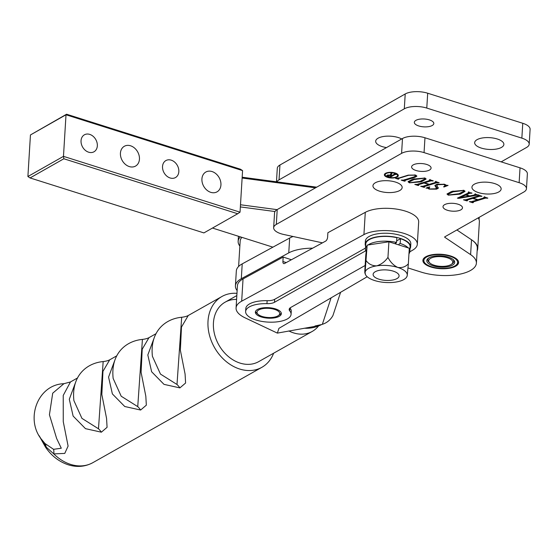 <?xml version="1.0" encoding="UTF-8"?>
<svg xmlns="http://www.w3.org/2000/svg" width="558" height="558" viewBox="0 0 558 558"><rect width="100%" height="100%" fill="white"/><g stroke="black" fill="none" stroke-linecap="round" stroke-linejoin="round"><path stroke-width="0.84" d="M401.683 138.97A14.634 5.908 -176.5 0 0 378.059 138.224A14.634 5.908 -176.5 0 0 375.674 141.195A14.634 5.908 -176.5 0 0 386.471 147.598M432.22 125.501A9.758 3.934 -176.5 0 0 433.81 123.52A9.758 3.934 -176.5 0 0 426.975 119.307A9.758 3.934 -176.5 0 0 415.926 120.347A9.758 3.934 -176.5 0 0 414.336 122.328A9.758 3.934 -176.5 0 0 421.171 126.54A9.758 3.934 -176.5 0 0 432.22 125.501M501.489 147.403A14.634 5.908 -176.5 0 0 503.874 144.431A14.634 5.908 -176.5 0 0 493.614 138.112A14.634 5.908 -176.5 0 0 477.041 139.674A14.634 5.908 -176.5 0 0 474.663 142.646A14.634 5.908 -176.5 0 0 484.916 148.958A14.634 5.908 -176.5 0 0 501.489 147.403M479.015 219.434A35.768 14.438 -176.5 0 0 479.12 218.631A35.768 14.438 -176.5 0 0 479.064 217.397M501.168 161.862L526.543 147.472A16.259 6.563 -176.5 0 0 529.193 144.166L530.1 129.317A16.259 6.563 -176.5 0 0 522.762 123.283L427.693 93.221A16.259 6.563 -176.5 0 0 405.213 93.967L279.942 165.015A16.259 6.563 -176.5 0 0 277.291 168.314L276.468 181.789M529.193 144.166A16.259 6.563 -176.5 0 0 521.856 138.133L426.779 108.071A16.259 6.563 -176.5 0 0 404.306 108.817L279.028 179.864A16.259 6.563 -176.5 0 0 276.81 181.838M385.397 173.392A6.18 2.497 -176.5 0 0 385.229 173.908L385.173 174.8A6.18 2.497 -176.5 0 0 389.505 177.465A6.18 2.497 -176.5 0 0 396.501 176.809A6.18 2.497 -176.5 0 0 397.505 175.554A6.18 2.497 -176.5 0 0 393.174 172.882A6.18 2.497 -176.5 0 0 386.178 173.545A6.18 2.497 -176.5 0 0 385.173 174.8M397.177 177.019A6.989 2.818 -176.5 0 0 398.314 175.603A6.989 2.818 -176.5 0 0 393.418 172.582A6.989 2.818 -176.5 0 0 385.501 173.329A6.989 2.818 -176.5 0 0 384.364 174.752A6.989 2.818 -176.5 0 0 389.261 177.765A6.989 2.818 -176.5 0 0 397.177 177.019M397.338 176.063A6.989 2.818 -176.5 0 0 398.252 175.149M444.6 204.674A9.758 3.934 -176.5 0 0 443.01 206.655A9.758 3.934 -176.5 0 0 449.853 210.861A9.758 3.934 -176.5 0 0 460.901 209.822A9.758 3.934 -176.5 0 0 462.484 207.841A9.758 3.934 -176.5 0 0 455.649 203.635A9.758 3.934 -176.5 0 0 444.6 204.674M375.332 182.766A14.634 5.908 -176.5 0 0 372.953 185.737A14.634 5.908 -176.5 0 0 383.207 192.057A14.634 5.908 -176.5 0 0 399.779 190.501A14.634 5.908 -176.5 0 0 402.165 187.523A14.634 5.908 -176.5 0 0 391.904 181.21A14.634 5.908 -176.5 0 0 375.332 182.766M413.199 164.896A9.758 3.934 -176.5 0 0 411.609 166.877A9.758 3.934 -176.5 0 0 418.451 171.083A9.758 3.934 -176.5 0 0 429.5 170.044A9.758 3.934 -176.5 0 0 431.083 168.063A9.758 3.934 -176.5 0 0 424.247 163.857A9.758 3.934 -176.5 0 0 413.199 164.896M474.321 184.217A14.634 5.908 -176.5 0 0 471.935 187.188A14.634 5.908 -176.5 0 0 482.196 193.507A14.634 5.908 -176.5 0 0 498.768 191.952A14.634 5.908 -176.5 0 0 501.147 188.981A14.634 5.908 -176.5 0 0 490.887 182.661A14.634 5.908 -176.5 0 0 474.321 184.217M425.81 256.757A17.884 7.219 -176.5 0 0 422.894 260.391A17.884 7.219 -176.5 0 0 435.435 268.112A17.884 7.219 -176.5 0 0 455.691 266.208A17.884 7.219 -176.5 0 0 458.599 262.574A17.884 7.219 -176.5 0 0 446.065 254.853A17.884 7.219 -176.5 0 0 425.81 256.757M407.996 267.938L421.13 272.088A35.768 14.438 -176.5 0 0 470.568 270.442A35.768 14.438 -176.5 0 0 476.392 263.181A35.768 14.438 -176.5 0 0 470.603 254.629L444.775 237.276A0.976 0.391 3.5 0 1 444.614 237.045A0.976 0.391 3.5 0 1 444.775 236.843L523.822 192.015A16.259 6.563 -176.5 0 0 526.466 188.716A16.259 6.563 -176.5 0 0 519.128 182.682L424.059 152.613A16.259 6.563 -176.5 0 0 401.586 153.366L276.308 224.414A16.259 6.563 -176.5 0 0 273.657 227.713A16.259 6.563 -176.5 0 0 283.373 234.395L322.447 242.849M414.015 176.893L415.731 175.965L414.601 175.205L408.714 175.268L398.482 178.434L398.9 179.006L398.272 179.202L395.559 178.344L398.021 178.288L408.205 175.142L415.34 175.045L416.875 176.189L415.082 177.27L404.815 180.436L405.241 181.015L404.613 181.204L401.216 180.129L403.685 180.081L414.015 176.893M398.496 178.142L398.447 178.867M404.857 179.718L404.836 180.883M417.258 184.377L429.688 180.541L429.248 179.962L429.876 179.774L433.273 180.841L430.832 180.89L424.603 182.815L429.36 184.321L435.589 182.396L435.135 181.824L435.763 181.629L439.16 182.703L436.705 182.759L424.275 186.595L424.708 187.167L424.08 187.362L420.683 186.288L423.145 186.239L428.732 184.51L423.975 183.01L418.388 184.733L418.821 185.305L418.193 185.5L414.796 184.426L417.258 184.377M429.688 180.541L429.667 179.836M435.589 182.396L435.554 181.699M424.317 185.877L424.359 187.056M418.43 184.014L418.472 185.2M448.318 195.161L447.035 194.135L451.722 191.422L463.817 190.369L465.009 191.401L460.322 194.135L448.318 195.161L448.346 194.707M465.923 199.764L478.359 195.928L477.92 195.356L478.548 195.161L481.945 196.235L479.503 196.283L473.275 198.202L478.025 199.708L484.253 197.783L483.807 197.218L484.435 197.023L487.832 198.097L485.376 198.146L472.94 201.982L473.379 202.554L472.745 202.749L469.355 201.675L471.81 201.626L477.397 199.904L472.647 198.397L467.06 200.127L467.492 200.699L466.865 200.887L463.468 199.82L465.923 199.764M478.359 195.928L478.339 195.223M484.253 197.783L484.225 197.086M472.989 201.264L473.031 202.449M467.102 199.401L467.144 200.587M469.438 193.368L466.293 194.819L469.773 195.921L473.944 195.084L475.242 194.114L478.094 195.014L458.836 198.362L457.379 198.153L468.532 192.887L468.183 192.273L472.012 193.096L469.438 193.368L469.487 192.475L466.349 193.926L466.293 194.819M475.242 193.724L475.186 194.609L474.851 194.233M468.532 192.887L468.427 192.203M437.779 184.684L436.768 185.556L438.365 188.13L436.649 189.141L429.241 189.127L427.414 188.158L426.019 188.109L429.276 186.888L429.834 186.958L428.739 188.095L429.932 188.953L435.407 188.82L436.516 188.116L434.891 185.598L436.719 184.307L444.566 184.279L446.442 185.27L448.088 185.395L444.224 186.944L443.582 186.853L445.207 185.507L443.861 184.454L437.779 184.684L437.821 184.035M409.384 182.843L408.1 181.817L412.787 179.104L424.882 178.058L426.068 179.09L421.388 181.824L409.384 182.843L409.412 182.389M526.466 188.716L527.373 173.866A16.259 6.563 -176.5 0 0 520.042 167.832L424.966 137.77A16.259 6.563 -176.5 0 0 402.492 138.517L277.214 209.564A16.259 6.563 -176.5 0 0 274.564 212.863L273.657 227.713M476.392 263.181L477.306 248.331A35.768 14.438 -176.5 0 0 471.517 239.78L456.904 229.966M481.338 196.039L481.317 196.43M480.933 195.914L480.912 196.297M479.552 195.474L479.503 196.283M479.413 195.433L478.68 195.663M473.317 197.483L473.275 198.202M487.225 197.902L487.204 198.285M486.82 197.776L486.799 198.16M485.425 197.337L485.376 198.146M485.3 197.295L484.574 197.518M477.76 199.624L477.411 199.729M472.996 201.096L473.086 201.557M472.772 202.352L472.745 202.749M472.619 201.801L471.935 201.584M477.425 199.52L477.397 199.904M472.689 197.678L472.647 198.397M467.109 199.234L467.199 199.694M466.886 200.489L466.865 200.887M466.732 199.938L466.056 199.729M477.488 194.826L477.467 195.209M477.257 194.756L477.236 195.14M475.646 194.24L475.423 195.174M459.98 197.26L458.892 197.476L458.836 198.362M471.412 192.901L471.384 193.291M471.105 192.81L471.085 193.194M466.321 194.31L465.839 194.163M465.756 195.042L459.952 197.783L468.964 196.06L465.756 195.042L465.804 194.177M460.001 196.918L459.952 197.783M468.992 195.67L468.964 196.06M448.067 194.156L447.244 193.661M464.877 190.969L460.517 193.201M460.378 193.249L460.322 194.135M451.645 191.443L448.116 193.389L448.06 194.282L448.946 194.965L458.927 193.724L463.942 191.206L463.189 190.564L453.04 191.861L448.06 194.282M453.089 191.024L453.04 191.861M463.21 190.208L463.189 190.564M437.033 184.217L436.768 185.556M438.183 187.593L436.705 188.248L436.649 189.141M429.269 188.695L429.241 189.127M429.297 188.234L427.47 187.265M427.456 187.572L427.414 188.158M428.83 187.056L428.739 188.095M436.516 188.116L436.572 187.223L435.707 185.919L435.652 186.804M435.707 185.919L435.066 185.179M446.337 185.228L445.145 185.709M444.252 186.484L444.224 186.944M445.207 185.507L445.263 184.552M443.882 184.091L443.861 184.454M432.673 180.653L432.645 181.036M432.269 180.527L432.241 180.911M430.881 180.088L430.832 180.89M430.748 180.046L430.016 180.269M424.645 182.096L424.603 182.815M438.553 182.515L438.532 182.898M438.156 182.389L438.128 182.773M436.754 181.943L436.705 182.759M436.635 181.908L435.903 182.131M429.088 184.231L428.739 184.342M424.331 185.702L424.415 186.17M424.101 186.965L424.08 187.362M423.947 186.414L423.271 186.198M428.753 184.126L428.732 184.51M424.017 182.285L423.975 183.01M418.444 183.84L418.528 184.307M418.221 185.103L418.193 185.5M418.068 184.552L417.384 184.335M409.133 181.845L408.31 181.35M425.942 178.658L421.583 180.89M421.443 180.938L421.388 181.824M412.711 179.132L409.181 181.078L409.126 181.971L410.011 182.654L419.993 181.413L425.008 178.895L424.254 178.253L414.106 179.55L409.126 181.971M414.155 178.713L414.106 179.55M424.275 177.897L424.254 178.253M414.622 174.856L414.601 175.205M398.3 178.811L398.272 179.202M416.645 175.707L415.543 176.244M415.131 176.474L415.082 177.27M404.871 179.543L404.892 179.997M404.634 180.813L404.613 181.204M404.466 180.255L403.804 180.046M384.483 174.305A6.989 2.818 -176.5 0 0 385.278 175.331M397.505 175.554L397.561 174.661A6.18 2.497 -176.5 0 0 397.456 174.131M388.159 174.87L388.717 176.614L389.875 176.767L391.855 175.644L388.124 175.463L387.705 175.916L387.775 174.954M391.13 174.508L390.851 175.324M390.907 174.438L390.558 174.34M387.726 175.575L387.092 175.247M391.758 173.064L391.088 175.205L392.079 175.519L394.276 174.27L394.067 173.789L396.215 174.473L395.071 174.521L390.67 177.019L390.879 177.5L386.722 175.693L387.154 175.212L390.251 174.975L391.102 173.238L390.781 172.75L392.093 173.168L391.088 175.205M390.712 176.293L390.83 177.284M395.092 174.117L395.071 174.521M394.129 173.81L394.276 174.27M390.858 172.778L391.102 173.238M471.329 239.654A35.768 14.438 3.5 0 1 477.739 248.61A35.768 14.438 3.5 0 1 477.146 250.863M201.919 178.944A11.383 8.851 -119.6 0 1 205.811 172.045A11.383 8.851 -119.6 0 1 216.023 173.803A11.383 8.851 -119.6 0 1 220.933 184.956A11.383 8.851 -119.6 0 1 217.041 191.847A11.383 8.851 -119.6 0 1 206.83 190.097A11.383 8.851 -119.6 0 1 201.919 178.944M162.531 166.486A9.758 7.589 -119.6 0 1 165.865 160.578A9.758 7.589 -119.6 0 1 174.626 162.085A9.758 7.589 -119.6 0 1 178.832 171.641A9.758 7.589 -119.6 0 1 175.491 177.549A9.758 7.589 -119.6 0 1 166.737 176.049A9.758 7.589 -119.6 0 1 162.531 166.486M120.43 153.171A11.383 8.851 -119.6 0 1 124.322 146.28A11.383 8.851 -119.6 0 1 134.534 148.037A11.383 8.851 -119.6 0 1 139.444 159.183A11.383 8.851 -119.6 0 1 135.552 166.082A11.383 8.851 -119.6 0 1 125.334 164.324A11.383 8.851 -119.6 0 1 120.43 153.171M81.043 140.721A9.758 7.589 -119.6 0 1 84.377 134.813A9.758 7.589 -119.6 0 1 93.13 136.312A9.758 7.589 -119.6 0 1 97.336 145.875A9.758 7.589 -119.6 0 1 94.002 151.783A9.758 7.589 -119.6 0 1 85.248 150.276A9.758 7.589 -119.6 0 1 81.043 140.721M477.739 248.61L479.371 221.882A35.768 14.438 -176.5 0 0 478.255 217.857M63.849 158.772L30.055 177.939L203.907 232.909L237.694 213.749L63.849 158.772L63.473 156.352L66.011 114.774L30.446 134.952L27.9 176.523L63.473 156.352L240.038 212.186L242.577 170.608L66.011 114.774L66.569 114.223L240.421 169.2L242.577 170.608M30.446 134.952L66.569 114.223M240.491 204.758L277.068 209.648M315.528 187.837L242.123 178.03M242.172 177.214L316.707 187.167M274.996 211.538L240.359 206.913M212.472 228.048L272.904 247.159M240.038 212.186L237.694 213.749M30.055 177.939L27.9 176.523M312.668 248.177A34.143 13.776 -176.5 0 0 288.758 252.886L241.307 278.721A34.143 13.776 -176.5 0 0 235.42 285.836A34.143 13.776 -176.5 0 0 237.136 290.599M293.076 236.494A34.143 13.776 -176.5 0 0 289.665 238.036L242.214 263.871A34.143 13.776 -176.5 0 0 236.327 270.986L235.42 285.836M240.338 236.864A34.143 13.776 -176.5 0 0 238.147 241.286A34.143 13.776 -176.5 0 0 239.863 246.057M365.595 246.057A22.766 9.186 3.5 0 1 365.197 244.076A22.766 9.186 3.5 0 1 368.929 239.438A22.766 9.186 3.5 0 1 394.701 237.038A22.766 9.186 3.5 0 1 410.639 246.859A22.766 9.186 3.5 0 1 409.997 248.777M365.197 244.076L365.378 241.112A22.766 9.186 3.5 0 1 369.11 236.473A22.766 9.186 3.5 0 1 394.883 234.067A22.766 9.186 3.5 0 1 410.821 243.888L410.639 246.859M365.141 265.489L290.767 307.451A9.758 3.934 -176.5 0 0 289.17 309.439A9.758 3.934 -176.5 0 0 289.741 310.897A22.766 9.186 3.5 0 1 291.074 314.307A22.766 9.186 3.5 0 1 287.342 318.946A22.766 9.186 3.5 0 1 261.562 321.352A22.766 9.186 3.5 0 1 245.632 311.531A22.766 9.186 3.5 0 1 249.363 306.886A22.766 9.186 3.5 0 1 266.954 303.664A9.758 3.934 -176.5 0 0 274.494 302.283L365.504 250.94A9.758 3.934 -176.5 0 0 365.797 250.758M245.632 311.531L245.813 308.56A22.766 9.186 3.5 0 1 249.545 303.922A22.766 9.186 3.5 0 1 267.136 300.692A9.758 3.934 -176.5 0 0 274.675 299.311L365.469 248.087M289.979 307.995A22.766 9.186 3.5 0 1 291.255 311.336L291.074 314.307M257.503 309.474A13.008 5.252 3.5 0 1 272.234 308.1A13.008 5.252 3.5 0 1 281.337 313.715A13.008 5.252 3.5 0 1 279.202 316.365A13.008 5.252 3.5 0 1 264.471 317.739A13.008 5.252 3.5 0 1 255.369 312.124A13.008 5.252 3.5 0 1 257.503 309.474M417.307 244.285L418.674 222.014A29.267 11.809 -176.5 0 0 398.398 209.417A29.267 11.809 -176.5 0 0 365.288 212.34L327.881 232.714L327.609 237.164A3.25 1.611 108.1 0 1 325.6 241.133L284.545 263.488A3.25 1.611 108.1 0 1 283.715 263.613A3.25 1.611 108.1 0 1 282.899 261.514L283.171 257.057L243.044 278.916A32.517 13.12 -176.5 0 0 242.772 279.063A32.517 13.12 -176.5 0 0 237.436 285.689L236.076 307.96A32.517 13.12 3.5 0 1 241.412 301.334A32.517 13.12 3.5 0 1 241.677 301.187L363.928 234.611A29.267 11.809 3.5 0 1 397.031 231.696A29.267 11.809 3.5 0 1 417.307 244.285A29.267 11.809 3.5 0 1 412.746 250.117L409.802 251.832M314.998 325.991L319.874 325.07A32.517 25.25 -119.4 0 1 316.818 326.039L314.998 325.991L321.506 324.582A32.517 25.25 -119.4 0 1 315.361 326.465M241.865 237.345A32.517 13.12 -176.5 0 0 240.163 241.14L238.615 266.466M321.506 324.582L322.35 324.317A29.267 22.725 -119.4 0 0 332.917 315.584L340.603 292.287M236.076 307.96A32.517 13.12 3.5 0 0 245.101 317.844L277.361 333.112L316.818 326.039M277.361 333.112L278.937 328.341L367.192 276.747M331.089 297.853L322.35 324.317M283.171 257.057L291.416 259.749M318.548 325.956A34.143 26.512 -119.4 0 1 312.229 331.438A34.143 26.512 -119.4 0 1 293.55 332.882A34.143 26.512 -119.4 0 1 288.835 330.943M152.411 356.297L160.467 374.083L176.998 384.483L181.685 317.258C184.468 316.951 186.651 316.372 188.241 315.514L181.476 327.072L180.36 350.236L185.082 374.048L185.598 383.018L179.892 387.894L164.003 384.364L151.637 371.767L147.821 354.958L153.827 338.825M113.148 378.45L121.205 396.229L137.742 406.629L142.423 339.404C145.206 339.097 147.389 338.518 148.979 337.66L142.213 349.217L141.097 372.381L145.819 396.201L146.335 405.164L140.63 410.039L124.748 406.51L112.381 393.92L108.566 377.103L114.564 360.97M103.167 361.556C86.239 363.153 71.208 376.19 73.893 400.595L81.942 418.381L98.48 428.781L103.167 361.556C105.95 361.249 108.133 360.663 109.717 359.805L102.951 371.363L101.835 394.527L106.557 418.347L107.08 427.316L101.368 432.185L85.486 428.663L73.119 416.066L69.304 399.256L75.309 383.116M63.905 383.702C37.993 384.518 25.556 418.04 40.664 438.309L44.968 443.512L53.568 449.323L61.289 448.214L56.644 438.504L49.425 414.754L52.71 393.195L63.905 383.702L70.461 381.958L63.235 395.42L63.263 421.667L68.097 446.072L64.77 453.403L53.812 453.905L46.154 447.063L39.102 435.707M46.077 446.553A9.758 0.628 -34 0 0 45.547 447.209L45.547 447.209A9.758 0.628 -34 0 0 46.154 447.063A26.017 13.343 132.2 0 0 44.968 443.512M236.599 299.444A34.143 26.512 60.6 0 0 225.139 302.164A34.143 26.512 60.6 0 0 214.488 334.019A34.143 26.512 60.6 0 0 240.01 363.084A34.143 26.512 60.6 0 0 258.696 361.64L312.229 331.438M236.969 293.341A40.65 31.569 60.6 0 0 221.945 296.493A40.65 31.569 60.6 0 0 209.264 334.423A40.65 31.569 60.6 0 0 239.647 369.019A40.65 31.569 60.6 0 0 261.89 367.304A40.65 31.569 60.6 0 0 273.615 353.221M53.568 449.323A26.017 7.08 -66.4 0 1 53.812 453.905A40.65 31.569 60.6 0 0 70.594 464.389A40.65 31.569 60.6 0 0 92.837 462.673L261.89 367.304M448.395 257.147A13.985 5.643 3.5 0 1 453.424 259.763A13.985 5.643 3.5 0 1 449.867 266.229A13.985 5.643 3.5 0 1 433.099 265.824A13.985 5.643 3.5 0 1 428.37 258.235A13.985 5.643 3.5 0 1 448.395 257.147M451.813 263.948A13.008 5.252 -176.5 0 0 453.787 261.388A13.008 5.252 -176.5 0 0 452.97 259.379A13.008 5.252 3.5 0 1 453.787 261.388A13.008 5.252 3.5 0 1 452.315 263.62L451.394 264.283A12.032 4.855 -176.5 0 0 447.328 257.754A12.032 4.855 -176.5 0 0 432.903 257.398A12.032 4.855 -176.5 0 0 429.841 262.964A12.032 4.855 -176.5 0 0 434.166 265.217A12.032 4.855 -176.5 0 0 451.394 264.283M449.992 256.241A16.907 6.822 -176.5 0 0 429.723 255.745A16.907 6.822 -176.5 0 0 425.412 263.564A16.907 6.822 -176.5 0 0 431.501 266.731A16.907 6.822 -176.5 0 0 455.712 265.413A16.907 6.822 -176.5 0 0 449.992 256.241M425.412 263.564L424.582 262.79A17.884 7.219 3.5 0 1 422.957 259.951M458.592 262.127A17.884 7.219 3.5 0 1 456.632 264.75L455.712 265.413M429.841 262.964L429.011 262.19A13.008 5.252 3.5 0 1 427.819 259.798A13.008 5.252 3.5 0 1 428.872 257.908A13.008 5.252 -176.5 0 0 427.819 259.798A13.008 5.252 -176.5 0 0 429.465 262.581M398.977 276.496A13.008 5.252 3.5 0 1 385.111 280.36A13.008 5.252 3.5 0 1 373.114 274.376A13.008 5.252 3.5 0 1 373.218 273.839A13.008 5.252 3.5 0 1 387.092 269.974A13.008 5.252 3.5 0 1 399.082 275.959A13.008 5.252 3.5 0 1 398.977 276.496M274.578 309.39A11.383 4.59 -176.5 0 0 260.935 309.055A11.383 4.59 -176.5 0 0 258.033 314.314A11.383 4.59 -176.5 0 0 262.127 316.449A11.383 4.59 -176.5 0 0 278.428 315.563A11.383 4.59 -176.5 0 0 274.578 309.39M258.033 314.314L256.652 313.031A13.008 5.252 3.5 0 1 255.543 311.392M281.253 312.961A13.008 5.252 3.5 0 1 279.956 314.454L278.428 315.563M395.915 243.274L395.943 242.793M368.315 244.788A22.243 8.977 -176.5 0 1 369.047 244.348A22.243 8.977 -176.5 0 1 396.557 242.444L396.843 237.694A22.243 8.977 -176.5 0 0 369.333 239.591A22.243 8.977 -176.5 0 0 365.713 244.111L365.427 248.861A22.243 8.977 -176.5 0 0 366.215 251.512M367.038 245.792A22.243 8.977 -176.5 0 0 365.427 248.861M408.958 253.813A22.243 8.977 -176.5 0 0 409.83 251.581L410.116 246.824A22.243 8.977 -176.5 0 0 400.484 238.698L396.647 240.875M407.905 247.599A22.243 8.977 -176.5 0 0 400.198 243.455L400.484 238.698M409.83 251.581A22.243 8.977 -176.5 0 0 409.237 249.252M400.198 243.455L398.963 244.153M396.557 242.444L395.35 243.128M406.768 276.894L407.242 275.533A21.134 8.53 3.5 0 1 406.768 276.894A21.134 8.53 3.5 0 1 403.832 279.565A21.134 8.53 3.5 0 1 395.685 282.09A21.134 8.53 3.5 0 1 374.613 280.534A21.134 8.53 3.5 0 1 365.371 274.362A21.134 8.53 3.5 0 1 365.099 272.423L365.371 274.362M365.79 254.901L367.157 245.122L365.099 272.423C364.862 273.741 364.772 273.106 364.834 270.511L365.79 254.901M367.157 245.122L388.912 241.788L409.3 248.233L408.344 263.843C405.52 266.857 401.983 268.049 397.735 267.421C393.578 265.406 390.321 262.065 387.956 257.398C384.957 261.653 381.191 264.478 376.664 265.866C372.235 265.859 368.747 264.15 366.201 260.732M388.912 241.788L387.956 257.398M365.099 272.423A21.134 8.53 3.5 0 1 376.664 265.866A21.134 8.53 3.5 0 1 397.735 267.421A21.134 8.53 3.5 0 1 407.242 275.533L408.344 263.843M404.306 108.817L405.213 93.967M426.779 108.071L427.693 93.221M279.028 179.864L279.942 165.015M521.856 138.133L522.762 123.283M424.966 137.77L424.059 152.613M402.492 138.517L401.586 153.366M277.214 209.564L276.308 224.414M471.517 239.78L470.603 254.629M444.803 236.829L444.775 237.276M520.042 167.832L519.128 182.682M288.758 252.886L289.665 238.036M241.307 278.721L242.214 263.871M289.741 310.897L289.909 308.058M243.044 278.916L241.677 301.187M365.288 212.34L363.928 234.611M282.899 261.514L286.198 262.588M274.494 302.283L274.675 299.311M266.954 303.664L267.136 300.692M365.504 250.94L365.553 250.089M179.892 387.894A26.017 15.617 86.9 0 0 176.998 384.483M140.63 410.039A26.017 15.617 86.9 0 0 137.742 406.629M101.368 432.185A26.017 15.624 86.9 0 0 98.48 428.781M479.12 218.631L479.203 217.32M478.68 195.725L478.736 194.833M484.567 197.588L484.623 196.695M472.591 202.191L472.647 201.299M466.711 200.329L466.767 199.443M468.776 192.615L468.832 191.729M463.942 191.206L463.998 190.313M430.009 180.332L430.065 179.446M435.903 182.194L435.951 181.308M423.927 186.804L423.982 185.912M418.04 184.942L418.095 184.049M425.008 178.895L425.063 178.002M415.731 175.965L415.787 175.079M398.098 178.658L398.154 177.765M404.445 180.653L404.501 179.76M390.572 177.123L390.628 176.23M394.36 174.18L394.415 173.287M391.109 173.196L391.165 172.303M238.147 241.286L238.454 236.264M304.459 328.216A32.517 32.517 0 0 0 321.568 324.561M225.139 302.164L236.836 295.566M92.837 462.673C85.151 466.795 76.934 467.499 68.188 464.779C59.002 461.689 51.455 455.837 45.547 447.209L39.011 435.547M70.461 381.951L77.597 377.926M109.717 359.805L116.852 355.781M148.979 337.66L156.114 333.635M188.241 315.514L221.945 296.493M142.423 339.404C125.501 341.008 110.463 354.037 113.155 378.45M181.685 317.258C164.756 318.862 149.725 331.891 152.411 356.304"/></g></svg>
